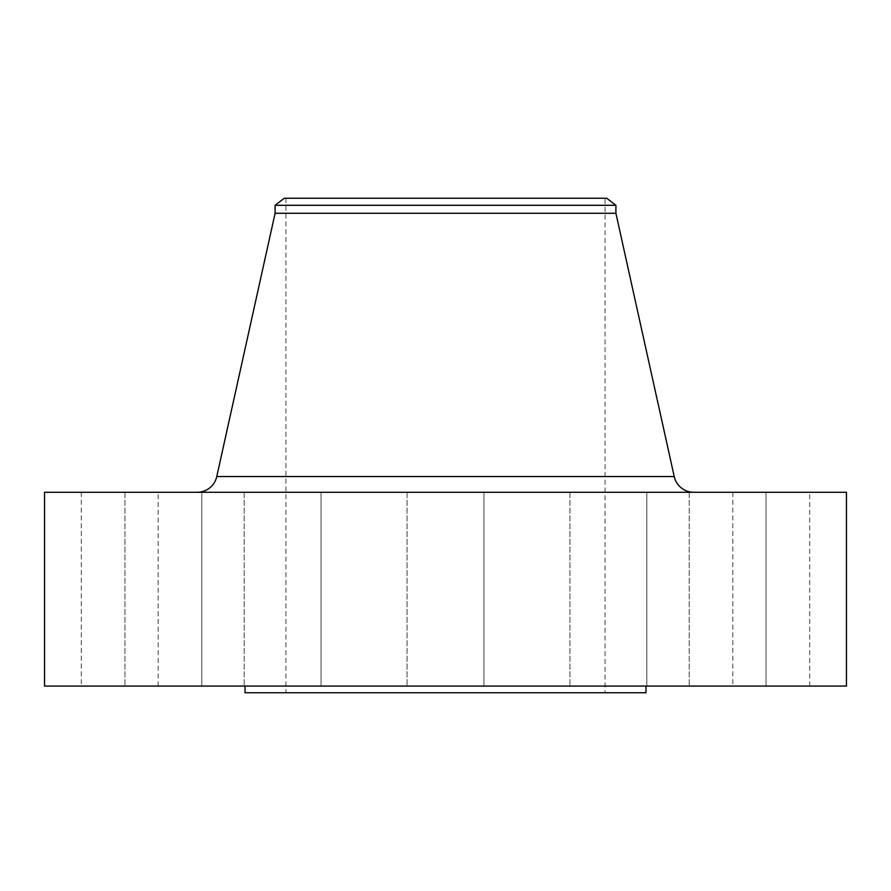 <?xml version="1.0" encoding="UTF-8"?>
<svg xmlns="http://www.w3.org/2000/svg" width="891" height="891" viewBox="0 0 891 891"><rect width="100%" height="100%" fill="white"/><g stroke="black" fill="none" stroke-linecap="round" stroke-linejoin="round"><path stroke-width="0.67" stroke-dasharray="4.46 3.34" d="M321.038 492.278L321.038 686.07L244.19 686.07L321.038 686.07L244.19 686.07L321.038 686.07L321.038 492.278L244.19 492.278L244.19 686.07L244.19 492.278L321.038 492.278M483.924 492.278L483.924 686.07L407.076 686.07L483.924 686.07L407.076 686.07L483.924 686.07L483.924 492.278L407.076 492.278L407.076 686.07L407.076 492.278L483.924 492.278M646.81 492.278L646.81 686.07L569.962 686.07L646.81 686.07L569.962 686.07L646.81 686.07L646.81 492.278L569.962 492.278L569.962 686.07L569.962 492.278L646.81 492.278M766.048 492.278L766.048 686.07L689.2 686.07L766.048 686.07L689.2 686.07L766.048 686.07L766.048 492.278L689.2 492.278L689.2 686.07L689.2 492.278L766.048 492.278M809.696 492.278L732.847 492.278L809.696 492.278L809.696 686.07L732.847 686.07L809.696 686.07M732.847 492.278L732.847 686.07M201.8 492.278L201.8 686.07L124.952 686.07L201.8 686.07L124.952 686.07L201.8 686.07L201.8 492.278L124.952 492.278L124.952 686.07L124.952 492.278L201.8 492.278M158.153 492.278L81.304 492.278L158.153 492.278L158.153 686.07L81.304 686.07L158.153 686.07M81.304 492.278L81.304 686.07M197.189 492.278L693.811 492.278L197.189 492.278M645.975 686.07L245.025 686.07L645.975 686.07M605.056 198.248L285.944 198.248L605.056 198.248L605.056 692.753L285.944 692.753L605.056 692.753M285.944 198.248L285.944 692.753M245.025 692.753L645.975 692.753M44.55 686.07L846.45 686.07M44.55 492.278L846.45 492.278M275.096 213.283L615.904 213.283M275.096 205.298L615.904 205.298M284.274 198.248L606.726 198.248M674.231 476.562L216.769 476.562"/><path stroke-width="1.34" d="M693.811 492.278A20.047 20.047 0 0 1 674.231 476.562L615.904 213.283L275.096 213.283L216.769 476.562L674.231 476.562M197.189 492.278A20.047 20.047 0 0 0 216.769 476.562M275.096 205.298L615.904 205.298L606.726 198.248L284.274 198.248L275.096 205.298L275.096 213.283M615.904 205.298L615.904 213.283M846.45 492.278L44.55 492.278L44.55 686.07L846.45 686.07L846.45 492.278M245.025 686.07L245.025 692.753L645.975 692.753L645.975 686.07"/></g></svg>
